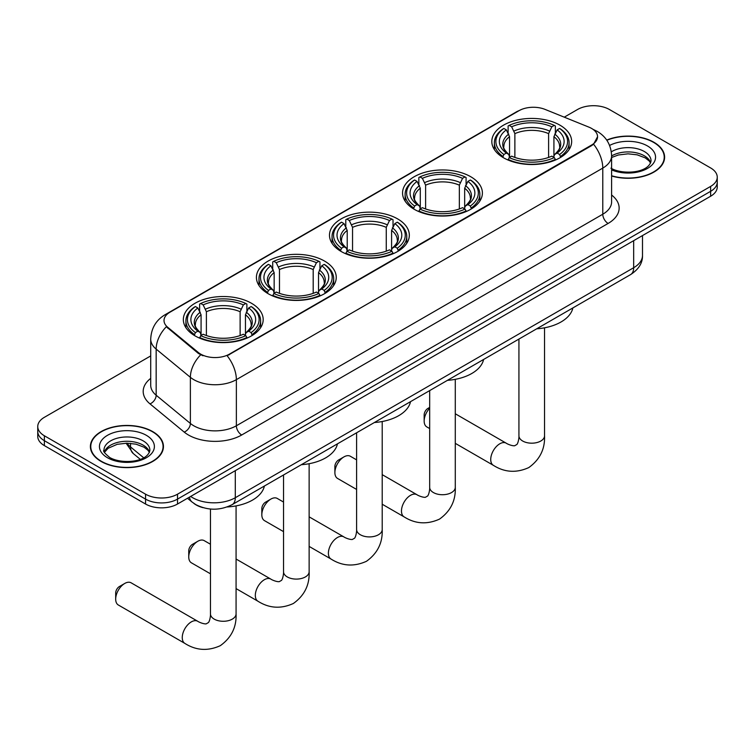 <?xml version="1.0" encoding="UTF-8"?>
<svg xmlns="http://www.w3.org/2000/svg" width="755" height="755" viewBox="0 0 755 755"><rect width="100%" height="100%" fill="white"/><g stroke="black" fill="none" stroke-linecap="round" stroke-linejoin="round"><path stroke-width="1.13" d="M251.49 303.274A39.921 23.046 0 0 0 207.984 298.272A39.921 23.046 0 0 0 183.342 319.563A39.921 23.046 0 0 0 195.035 335.862A39.921 23.046 0 0 0 238.542 340.864A39.921 23.046 0 0 0 263.184 319.563A39.921 23.046 0 0 0 251.49 303.274M470.705 176.708A39.921 23.046 0 0 0 427.198 171.715A39.921 23.046 0 0 0 402.557 193.006A39.921 23.046 0 0 0 414.25 209.305A39.921 23.046 0 0 0 457.747 214.297A39.921 23.046 0 0 0 482.398 193.006A39.921 23.046 0 0 0 470.705 176.708M397.63 218.893A39.921 23.046 0 0 0 354.133 213.901A39.921 23.046 0 0 0 329.482 235.192A39.921 23.046 0 0 0 341.175 251.49A39.921 23.046 0 0 0 384.682 256.483A39.921 23.046 0 0 0 409.323 235.192A39.921 23.046 0 0 0 397.63 218.893M324.565 261.079A39.921 23.046 0 0 0 281.058 256.087A39.921 23.046 0 0 0 256.417 277.378A39.921 23.046 0 0 0 268.11 293.676A39.921 23.046 0 0 0 311.607 298.669A39.921 23.046 0 0 0 336.249 277.378A39.921 23.046 0 0 0 324.565 261.079M559.965 125.179A39.921 23.046 0 0 0 516.458 120.177A39.921 23.046 0 0 0 491.816 141.468A39.921 23.046 0 0 0 503.509 157.767A39.921 23.046 0 0 0 547.016 162.769A39.921 23.046 0 0 0 571.658 141.468A39.921 23.046 0 0 0 559.965 125.179M591.599 128.435A20.338 11.74 0 0 0 588.881 127.123L545.025 109.39A20.338 11.74 0 0 0 518.987 110.702L169.979 312.202A20.338 11.74 0 0 0 164.014 320.507A20.338 11.74 0 0 0 167.695 327.245L198.405 352.557A20.338 11.74 0 0 0 229.445 354.123L591.599 145.036A20.338 11.74 0 0 0 597.554 136.74A20.338 11.74 0 0 0 591.599 128.435M202.953 507.643A22.593 13.043 180 0 1 193.827 503.368M611.607 176.009A36.533 21.093 0 0 0 664.608 157.182A36.533 21.093 0 0 0 653.915 142.27A36.533 21.093 0 0 0 606.718 140.081M152.746 431.615A36.533 21.093 0 0 0 112.939 427.047A36.533 21.093 0 0 0 90.392 446.526A36.533 21.093 0 0 0 101.085 461.437A36.533 21.093 0 0 0 140.902 466.014A36.533 21.093 0 0 0 163.448 446.526A36.533 21.093 0 0 0 152.746 431.615M90.77 448.432A36.533 21.093 0 0 0 90.638 448.989M597.554 136.74L593.572 144.214L591.599 145.639L227.151 355.765A26.359 15.223 60 0 1 236.362 379.652A30.125 17.393 180 0 1 193.761 379.652A30.125 17.393 180 0 1 190.383 377.33L156.162 349.112A30.125 17.393 180 0 1 150.717 339.137L150.717 385.258A30.125 17.393 0 0 0 156.162 395.233L190.383 423.451A30.125 17.393 0 0 0 193.761 425.773A30.125 17.393 0 0 0 236.362 425.773L602.783 214.222A30.125 17.393 0 0 0 611.607 201.925L611.607 155.804A30.125 17.393 180 0 1 602.783 168.101A26.359 15.223 -120 0 0 593.572 144.214M150.717 355.916L44.366 417.317A22.593 13.043 0 0 0 37.75 426.537L37.75 436.381A22.593 13.043 0 0 0 44.366 445.61L145.555 504.029L145.555 499.112A22.593 13.043 0 0 0 177.51 499.112L710.634 191.317A22.593 13.043 0 0 0 717.25 182.087A22.593 13.043 0 0 1 710.634 191.317L177.51 499.112A22.593 13.043 0 0 1 145.555 499.112L44.366 440.684L145.555 499.112L145.555 494.185A22.593 13.043 0 0 0 177.51 494.185L710.634 186.4A22.593 13.043 0 0 0 717.25 177.17A22.593 13.043 0 0 0 710.634 167.95L609.445 109.522A22.593 13.043 0 0 0 577.49 109.522L564.259 117.167M37.75 431.464A22.593 13.043 0 0 0 44.366 440.684A22.593 13.043 0 0 1 37.75 431.464M202.972 355.765L198.405 353.453L166.327 326.745A26.359 17.629 129.5 0 0 156.162 349.112L156.162 395.233A7.531 5.04 -50.5 0 1 150 403.878A37.656 21.744 180 0 1 150.717 378.368M37.75 426.537A22.593 13.043 0 0 0 44.366 435.767L145.555 494.185M163.203 448.989A36.533 21.093 0 0 0 163.071 448.432M664.362 159.645A36.533 21.093 0 0 0 664.23 159.088M145.555 504.029A22.593 13.043 0 0 0 177.51 504.029L710.634 196.234A22.593 13.043 0 0 0 717.25 187.013L717.25 177.17M611.607 175.764A36.155 20.876 0 0 0 664.23 157.182A36.155 20.876 0 0 0 653.641 142.421A36.155 20.876 0 0 0 606.86 140.288M101.359 461.286A36.155 20.876 0 0 0 140.751 465.816A36.155 20.876 0 0 0 163.071 446.526A36.155 20.876 0 0 0 152.482 431.766A36.155 20.876 0 0 0 113.08 427.245A36.155 20.876 0 0 0 90.77 446.526A36.155 20.876 0 0 0 101.359 461.286M429.67 408.228A12.807 7.39 120 0 0 424.159 421.045L424.159 414.891A5.276 3.048 -60 0 1 427.887 408.436L429.67 407.398L427.887 408.436M424.159 421.045A12.807 7.39 120 0 0 426.811 426.905L429.67 428.557M502.792 157.342L503.859 154.492A35.853 20.696 0 0 1 503.859 128.454L506.331 129.879A32.389 18.696 0 0 0 506.331 153.067L508.766 154.454L509.549 157.361M509.549 156.172L509.549 136.702L506.331 129.879M508.115 132.965L508.115 125.991L509.191 125.377A35.853 20.696 0 0 1 554.283 125.377L551.82 126.802A32.389 18.696 0 0 0 511.654 126.802L514.872 133.626L514.872 157.436M548.602 157.436L548.602 133.626L551.82 126.802M536.72 328.802A41.421 23.915 0 0 0 572.866 307.927M508.115 159.409A37.354 21.565 0 0 0 555.359 159.409L554.283 157.569A35.853 20.696 0 0 1 509.191 157.569L508.115 160.051M555.359 160.051L555.359 159.409M503.859 128.454L502.792 129.067A37.354 21.565 0 0 0 494.374 142.704A37.354 21.565 0 0 0 502.792 156.342M554.283 125.377L555.359 125.991L555.359 132.965M509.191 157.569L511.654 156.143A32.389 18.696 0 0 0 551.82 156.143L554.283 157.569M506.331 153.067L503.859 154.492M511.654 126.802L509.191 125.377M508.766 134.069A28.973 16.723 0 0 0 508.766 154.454L508.898 154.539C504.784 150.556 503.104 147.857 503.868 146.432A27.869 16.091 0 0 1 509.549 136.702M560.682 156.342A37.354 21.565 0 0 0 569.091 142.704A37.354 21.565 0 0 0 560.682 129.067L559.606 128.454A35.853 20.696 0 0 1 559.606 154.492L560.682 157.342M559.606 154.492L557.143 153.067A32.389 18.696 0 0 0 557.143 129.879L559.606 128.454M557.143 129.879L553.925 136.702L553.925 156.172L554.708 154.454L557.143 153.067M553.925 136.702A27.869 16.091 0 0 1 559.606 146.432C560.361 147.867 558.691 150.566 554.576 154.539L554.708 154.454A28.973 16.723 0 0 0 554.708 134.069M553.925 157.361L553.925 156.172M334.89 472.573L334.89 466.43A5.276 3.048 -60 0 1 338.618 459.965L343.95 456.898A12.807 7.39 120 0 0 334.89 472.573A12.807 7.39 120 0 0 337.542 478.434L356.596 489.438M413.532 208.88L414.599 206.021A35.853 20.696 0 0 1 414.599 179.992L417.062 181.408A32.389 18.696 0 0 0 417.062 204.605L419.497 205.983L420.29 208.89M420.29 207.701L420.29 188.231L417.062 181.408M418.855 184.494L418.855 177.529L419.931 176.915A35.853 20.696 0 0 1 465.023 176.915L462.56 178.34A32.389 18.696 0 0 0 422.394 178.34L425.612 185.164L425.612 208.975M459.342 208.975L459.342 185.164L462.56 178.34M447.451 380.331A41.421 23.915 0 0 0 483.596 359.465M418.855 210.947A37.354 21.565 0 0 0 466.09 210.947L465.023 209.097A35.853 20.696 0 0 1 419.931 209.097L418.855 211.589M466.09 211.589L466.09 210.947M414.599 179.992L413.532 180.596A37.354 21.565 0 0 0 405.114 194.233A37.354 21.565 0 0 0 413.532 207.87M465.023 176.915L466.09 177.529L466.09 184.494M419.931 209.097L422.394 207.672A32.389 18.696 0 0 0 462.56 207.672L465.023 209.097M417.062 204.605L414.599 206.021M422.394 178.34L419.931 176.915M419.497 185.607A28.973 16.723 0 0 0 419.497 205.983L419.638 206.077C415.524 202.095 413.844 199.395 414.608 197.97A27.869 16.091 0 0 1 420.29 188.231M471.422 207.87A37.354 21.565 0 0 0 479.831 194.233A37.354 21.565 0 0 0 471.422 180.596L470.346 179.992A35.853 20.696 0 0 1 470.346 206.021L471.422 208.88M470.346 206.021L467.883 204.605A32.389 18.696 0 0 0 467.883 181.408L470.346 179.992M467.883 181.408L464.665 188.231L464.665 207.701L465.448 205.983L467.883 204.605M464.665 188.231A27.869 16.091 0 0 1 470.346 197.97C471.101 199.405 469.421 202.104 465.316 206.077L465.448 205.983A28.973 16.723 0 0 0 465.448 185.607M464.665 208.89L464.665 207.701M356.596 459.87L350.348 456.256A12.807 7.39 120 0 0 343.95 456.898L338.618 459.965M261.825 514.759L261.825 508.615A5.276 3.048 -60 0 1 265.552 502.16L270.875 499.083A12.807 7.39 120 0 0 261.825 514.759A12.807 7.39 120 0 0 264.476 520.629L283.531 531.624M340.458 251.066L341.534 248.206A35.853 20.696 0 0 1 341.534 222.178L343.997 223.603A32.389 18.696 0 0 0 343.997 246.791L346.432 248.168L347.215 251.075M347.215 249.896L347.215 230.417L343.997 223.603M345.79 226.679L345.79 219.714L346.856 219.101A35.853 20.696 0 0 1 391.949 219.101L389.486 220.526A32.389 18.696 0 0 0 349.32 220.526L352.547 227.349L352.547 251.16M386.267 251.16L386.267 227.349L389.486 220.526M374.386 422.517A41.421 23.915 0 0 0 410.531 401.651M345.79 253.133A37.354 21.565 0 0 0 393.025 253.133L391.949 251.283A35.853 20.696 0 0 1 346.856 251.283L345.79 253.774M393.025 253.774L393.025 253.133M341.534 222.178L340.458 222.791A37.354 21.565 0 0 0 332.049 236.419A37.354 21.565 0 0 0 340.458 250.056M391.949 219.101L393.025 219.714L393.025 226.679M346.856 251.283L349.32 249.858A32.389 18.696 0 0 0 389.486 249.858L391.949 251.283M343.997 246.791L341.534 248.206M349.32 220.526L346.856 219.101M346.432 227.793A28.973 16.723 0 0 0 346.432 248.168L346.564 248.263C342.449 244.28 340.779 241.581 341.534 240.156A27.869 16.091 0 0 1 347.215 230.417M398.347 250.056A37.354 21.565 0 0 0 406.766 236.419A37.354 21.565 0 0 0 398.347 222.791L397.281 222.178A35.853 20.696 0 0 1 397.281 248.206L398.347 251.066M397.281 248.206L394.818 246.791A32.389 18.696 0 0 0 394.818 223.603L397.281 222.178M394.818 223.603L391.59 230.417L391.59 249.896L392.383 248.168L394.818 246.791M391.59 230.417A27.869 16.091 0 0 1 397.272 240.156C398.027 241.591 396.356 244.29 392.241 248.263L392.383 248.168A28.973 16.723 0 0 0 392.383 227.793M391.59 251.075L391.59 249.896M283.531 502.056L277.283 498.451A12.807 7.39 120 0 0 270.875 499.083L265.552 502.16M188.75 556.954L188.75 550.801A5.276 3.048 -60 0 1 192.478 544.346L197.81 541.269A12.807 7.39 120 0 0 188.75 556.954A12.807 7.39 120 0 0 191.402 562.815L210.456 573.809M267.393 293.251L268.459 290.401A35.853 20.696 0 0 1 268.459 264.363L270.922 265.788A32.389 18.696 0 0 0 270.922 288.976L273.357 290.354L274.15 293.261M274.15 292.081L274.15 272.612L270.922 265.788M272.715 268.874L272.715 261.9L273.782 261.287A35.853 20.696 0 0 1 318.884 261.287L316.42 262.712A32.389 18.696 0 0 0 276.255 262.712L279.473 269.535L279.473 293.346M313.193 293.346L313.193 269.535L316.42 262.712M301.311 464.712A41.421 23.915 0 0 0 337.457 443.836M272.715 295.318A37.354 21.565 0 0 0 319.95 295.318L318.884 293.468A35.853 20.696 0 0 1 273.782 293.468L272.715 295.96M319.95 295.96L319.95 295.318M268.459 264.363L267.393 264.977A37.354 21.565 0 0 0 258.974 278.614A37.354 21.565 0 0 0 267.393 292.242M318.884 261.287L319.95 261.9L319.95 268.874M273.782 293.468L276.255 292.053A32.389 18.696 0 0 0 316.42 292.053L318.884 293.468M270.922 288.976L268.459 290.401M276.255 262.712L273.782 261.287M273.357 269.979A28.973 16.723 0 0 0 273.357 290.354L273.499 290.448C269.384 286.466 267.704 283.767 268.469 282.342A27.869 16.091 0 0 1 274.15 272.612M325.282 292.242A37.354 21.565 0 0 0 333.691 278.614A37.354 21.565 0 0 0 325.282 264.977L324.206 264.363A35.853 20.696 0 0 1 324.206 290.401L325.282 293.251M324.206 290.401L321.743 288.976A32.389 18.696 0 0 0 321.743 265.788L324.206 264.363M321.743 265.788L318.525 272.612L318.525 292.081L319.308 290.354L321.743 288.976M318.525 272.612A27.869 16.091 0 0 1 324.206 282.342C324.961 283.776 323.282 286.475 319.176 290.448L319.308 290.354A28.973 16.723 0 0 0 319.308 269.979M318.525 293.261L318.525 292.081M210.456 544.242L204.209 540.637A12.807 7.39 120 0 0 197.81 541.269L192.478 544.346M115.685 599.14L115.685 592.986A5.276 3.048 -60 0 1 119.413 586.531L124.735 583.455A12.807 7.39 120 0 0 115.685 599.14A12.807 7.39 120 0 0 118.337 605L184.909 643.43A12.807 7.39 -60 0 1 182.946 633.171A12.807 7.39 -60 0 1 191.308 621.894A12.807 7.39 -60 0 1 197.706 621.261C198.423 621.894 203.331 624.121 206.153 623.875L208.503 622.516C210.126 620.195 210.654 614.834 210.456 613.9A12.807 7.39 180 0 0 214.212 619.119A12.807 7.39 180 0 0 232.314 619.119A12.807 7.39 180 0 0 236.07 613.9C236.617 627.15 231.36 637.739 220.309 645.676C207.918 651.282 196.111 650.536 184.909 643.43M194.318 335.437L195.394 332.587A35.853 20.696 0 0 1 195.394 306.549L197.857 307.974A32.389 18.696 0 0 0 197.857 331.162L200.292 332.549L201.075 335.456M201.075 334.267L201.075 314.797L197.857 307.974M199.641 311.06L199.641 304.086L200.717 303.472A35.853 20.696 0 0 1 245.809 303.472L243.346 304.897A32.389 18.696 0 0 0 203.18 304.897L206.398 311.721L206.398 335.531M240.128 335.531L240.128 311.721L243.346 304.897M227.113 506.964A41.421 23.915 0 0 0 264.392 486.022M199.641 337.504A37.354 21.565 0 0 0 246.885 337.504L245.809 335.664A35.853 20.696 0 0 1 200.717 335.664L199.641 338.146M246.885 338.146L246.885 337.504M195.394 306.549L194.318 307.162A37.354 21.565 0 0 0 185.909 320.8A37.354 21.565 0 0 0 194.318 334.437M245.809 303.472L246.885 304.086L246.885 311.06M200.717 335.664L203.18 334.238A32.389 18.696 0 0 0 243.346 334.238L245.809 335.664M197.857 331.162L195.394 332.587M203.18 304.897L200.717 303.472M200.292 312.164A28.973 16.723 0 0 0 200.292 332.549L200.424 332.634C196.309 328.651 194.63 325.952 195.394 324.527A27.869 16.091 0 0 1 201.075 314.797M252.208 334.437A37.354 21.565 0 0 0 260.626 320.8A37.354 21.565 0 0 0 252.208 307.162L251.141 306.549A35.853 20.696 0 0 1 251.141 332.587L252.208 335.437M251.141 332.587L248.669 331.162A32.389 18.696 0 0 0 248.669 307.974L251.141 306.549M248.669 307.974L245.45 314.797L245.45 334.267L246.234 332.549L248.669 331.162M245.45 314.797A27.869 16.091 0 0 1 251.132 324.527C251.887 325.962 250.216 328.661 246.102 332.634L246.234 332.549A28.973 16.723 0 0 0 246.234 312.164M245.45 335.456L245.45 334.267M197.706 621.261L131.134 582.822A12.807 7.39 120 0 0 124.735 583.455L119.413 586.531M167.695 327.245L167.695 328.132M198.405 352.557L198.405 353.453M229.445 354.123L229.445 354.737M591.599 145.036L591.599 145.639M241.694 434.993A7.531 4.351 60 0 1 236.362 425.773L236.362 379.652L602.783 168.101L602.783 214.222A7.531 4.351 60 0 0 608.105 223.452L241.694 434.993A37.656 21.744 180 0 1 188.429 434.993A37.656 21.744 180 0 1 184.211 432.096L150 403.878M611.607 155.804C611.097 144.969 606.341 136.844 597.328 131.436L593.524 129.577A26.359 12.344 112 0 0 593.166 129.445M167.733 313.74A26.359 15.223 -120 0 0 165.005 314.769C155.992 320.186 151.227 328.302 150.717 339.137M165.005 314.769L516.769 111.674A26.359 15.223 60 0 1 518.77 110.834M200.651 354.85A26.359 17.629 129.5 0 0 190.383 377.33L190.383 423.451A7.531 5.04 -50.5 0 1 184.211 432.096M611.607 195.026A37.656 21.744 180 0 1 608.105 223.452M177.51 494.185L177.51 504.029M710.634 186.4L710.634 196.234M44.366 435.767L44.366 445.61M190.666 496.431A30.125 17.393 0 0 0 192.695 497.724A30.125 17.393 0 0 0 235.296 497.724L633.672 267.723A30.125 17.393 0 0 0 642.496 255.426C642.722 262.9 638.739 269.299 630.557 274.622L232.181 504.623A15.062 8.701 60 0 0 235.296 497.724L235.296 470.667M633.672 240.666L633.672 267.723A15.062 8.701 60 0 1 630.557 274.622M189.448 497.139A15.062 10.079 129.5 0 0 192.072 502.037L187.495 498.262M127.076 443.176A30.125 17.393 0 0 0 130.54 446.932L130.54 443.336M140.251 459.304L133.295 453.566A15.062 10.079 129.5 0 1 130.54 446.932L143.667 457.757M650.659 162.769A22.961 13.25 0 0 0 644.317 155.804A22.961 13.25 0 0 0 611.607 155.945M610.908 168.176C622.715 175.075 648.96 173.159 651.037 160.872A22.961 13.25 0 0 0 644.317 151.5A22.961 13.25 0 0 0 611.323 151.821M611.607 169.884A27.473 15.864 0 0 0 648.847 167.572A27.473 15.864 0 0 0 647.507 145.97A27.473 15.864 0 0 0 609.596 145.451M149.49 452.113A22.961 13.25 0 0 0 143.148 445.148A22.961 13.25 0 0 0 120.111 441.864A22.961 13.25 0 0 0 104.341 452.113M143.148 440.844A22.961 13.25 0 0 0 118.129 437.975A22.961 13.25 0 0 0 103.963 450.216C102.755 450.924 104.69 453.359 109.749 457.521C121.555 464.419 147.791 462.504 149.877 450.216A22.961 13.25 0 0 0 143.148 440.844M107.493 457.747A27.473 15.864 0 0 0 146.347 457.747A27.473 15.864 0 0 0 146.347 435.314A27.473 15.864 0 0 0 107.493 435.314A27.473 15.864 0 0 0 107.493 457.747M544.544 327.802L544.544 435.805A12.807 7.39 180 0 1 540.788 441.024A12.807 7.39 180 0 1 522.687 441.024A12.807 7.39 180 0 1 518.93 435.805C519.129 436.739 518.6 442.1 516.977 444.421L514.627 445.78C511.805 446.026 506.898 443.798 506.18 443.157L455.284 413.768M544.544 435.805C545.091 449.055 539.834 459.644 528.783 467.581C516.392 473.187 504.585 472.441 493.383 465.335A12.807 7.39 -60 0 1 491.42 455.076A12.807 7.39 -60 0 1 499.782 443.798A12.807 7.39 -60 0 1 506.18 443.157M548.602 133.626A27.869 16.091 0 0 0 514.872 133.626M549.385 130.993A28.973 16.723 0 0 0 514.089 130.993M455.284 379.34L455.284 487.334A12.807 7.39 180 0 1 451.528 492.562A12.807 7.39 180 0 1 433.417 492.562A12.807 7.39 180 0 1 429.67 487.334C429.869 488.268 429.34 493.638 427.717 495.959L425.367 497.309C422.545 497.554 417.638 495.327 416.92 494.695L382.209 474.65M455.284 487.334C455.822 500.584 450.575 511.182 439.514 519.11C427.122 524.716 415.325 523.97 404.114 516.873A12.807 7.39 -60 0 1 402.16 506.614A12.807 7.39 -60 0 1 410.522 495.327A12.807 7.39 -60 0 1 416.92 494.695M459.342 185.164A27.869 16.091 0 0 0 425.612 185.164M460.125 182.531A28.973 16.723 0 0 0 424.829 182.531M382.209 421.526L382.209 529.519A12.807 7.39 180 0 1 378.463 534.748A12.807 7.39 180 0 1 360.352 534.748A12.807 7.39 180 0 1 356.596 529.519C356.794 530.454 356.266 535.823 354.642 538.145L352.302 539.495C349.471 539.74 344.563 537.522 343.855 536.88L309.135 516.845M382.209 529.519C382.757 542.769 377.5 553.368 366.449 561.295C354.057 566.901 342.26 566.156 331.049 559.059A12.807 7.39 -60 0 1 329.086 548.8A12.807 7.39 -60 0 1 337.447 537.513A12.807 7.39 -60 0 1 343.855 536.88M386.267 227.349A27.869 16.091 0 0 0 352.547 227.349M387.051 224.716A28.973 16.723 0 0 0 351.755 224.716M309.135 463.712L309.135 571.705A12.807 7.39 180 0 1 305.388 576.933A12.807 7.39 180 0 1 287.277 576.933A12.807 7.39 180 0 1 283.531 571.705C283.72 572.649 283.191 578.009 281.568 580.331L279.227 581.68C276.405 581.926 271.498 579.708 270.781 579.066L236.07 559.03M309.135 571.705C309.682 584.965 304.435 595.553 293.374 603.481C280.983 609.096 269.186 608.351 257.974 601.244A12.807 7.39 -60 0 1 256.011 590.986A12.807 7.39 -60 0 1 264.382 579.708A12.807 7.39 -60 0 1 270.781 579.066M313.193 269.535A27.869 16.091 0 0 0 279.473 269.535M313.986 266.902A28.973 16.723 0 0 0 278.689 266.902M240.128 311.721A27.869 16.091 0 0 0 206.398 311.721M240.911 309.088A28.973 16.723 0 0 0 205.615 309.088M516.769 111.674L521.601 109.428M232.181 504.623C220.054 510.71 207.936 510.71 195.809 504.623L192.072 502.037M642.496 255.426L642.496 235.569M133.295 453.566L126.076 443.185M650.546 163.023L649.158 160.947L645.251 157.88L637.173 154.832L628.056 153.831L618.345 154.983L611.607 157.493M664.23 160.202L664.23 157.182M149.386 452.368L147.999 450.291L144.092 447.224L136.013 444.176L126.897 443.176L117.185 444.327L108.116 448.272L104.454 452.368M163.071 449.546L163.071 446.526M90.77 449.546L90.77 446.526M493.383 465.335L455.284 443.345M494.374 149.594L494.374 142.704M569.091 149.594L569.091 142.704M518.93 339.07L518.93 435.805M404.114 516.873L382.209 504.227M405.114 201.132L405.114 194.233M479.831 201.132L479.831 194.233M429.67 390.599L429.67 487.334M331.049 559.059L309.135 546.412M332.049 243.318L332.049 236.419M406.766 243.318L406.766 236.419M356.596 432.785L356.596 529.519M257.974 601.244L236.07 588.598M258.974 285.503L258.974 278.614M333.691 285.503L333.691 278.614M283.531 474.97L283.531 571.705M236.07 505.897L236.07 613.9M185.909 327.689L185.909 320.8M260.626 327.689L260.626 320.8M210.456 509.03L210.456 613.9"/></g></svg>
